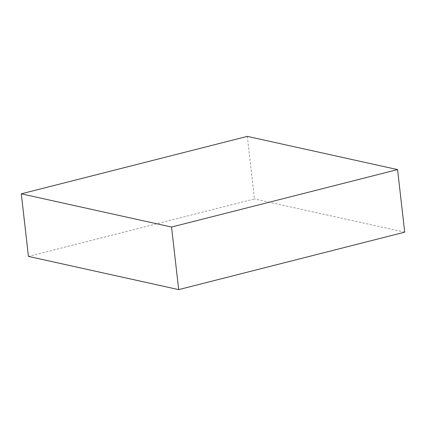 <?xml version="1.0" encoding="UTF-8"?>
<svg xmlns="http://www.w3.org/2000/svg" width="426" height="426" viewBox="0 0 426 426"><rect width="100%" height="100%" fill="white"/><g stroke="black" fill="none" stroke-linecap="round" stroke-linejoin="round"><path stroke-width="0.32" stroke-dasharray="2.13 1.6" d="M247.325 136.379L254.455 198.953L28.43 256.404M404.7 232.17L254.455 198.953"/><path stroke-width="0.64" d="M21.3 193.83L28.43 256.404L178.675 289.621L404.7 232.17L397.57 169.596L247.325 136.379L21.3 193.83L171.545 227.047L178.675 289.621M171.545 227.047L397.57 169.596"/></g></svg>
